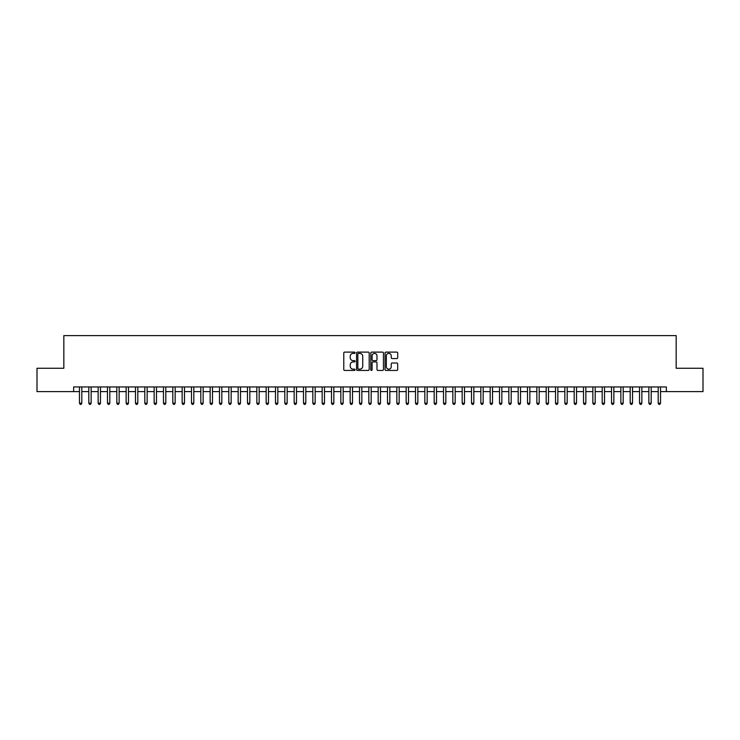 <?xml version="1.0" encoding="UTF-8"?>
<svg xmlns="http://www.w3.org/2000/svg" width="740" height="740" viewBox="0 0 740 740"><rect width="100%" height="100%" fill="white"/><g stroke="black" fill="none" stroke-linecap="round" stroke-linejoin="round"><path stroke-width="1.11" d="M355.061 352.749A0.638 0.638 0 0 0 354.423 352.111L344.692 352.111A0.916 0.916 0 0 0 343.776 353.026L343.776 369.519A0.916 0.916 0 0 0 344.692 370.435L354.423 370.435A0.638 0.638 0 0 0 355.061 369.796A0.638 0.638 0 0 0 354.423 369.149L353.165 369.149A2.932 2.932 0 0 1 350.233 366.217L350.233 364.848A2.932 2.932 0 0 1 353.165 361.916L354.423 361.916A0.638 0.638 0 0 0 355.061 361.268A0.638 0.638 0 0 0 354.423 360.63L353.165 360.63A2.932 2.932 0 0 1 350.233 357.697L350.233 356.329A2.932 2.932 0 0 1 353.165 353.396L354.423 353.396A0.638 0.638 0 0 0 355.061 352.749M396.779 358.567A0.916 0.916 0 0 0 397.695 357.651L397.695 353.026A0.916 0.916 0 0 0 396.779 352.111L385.966 352.111A0.916 0.916 0 0 0 385.05 353.026L385.05 369.519A0.916 0.916 0 0 0 385.966 370.435L396.779 370.435A0.916 0.916 0 0 0 397.695 369.519L397.695 363.932A0.916 0.916 0 0 0 396.779 363.016L392.154 363.016A0.916 0.916 0 0 0 391.238 363.932L391.238 366.698A2.451 2.451 0 0 1 388.787 369.149A2.451 2.451 0 0 1 386.336 366.698L386.336 355.848A2.451 2.451 0 0 1 388.787 353.396A2.451 2.451 0 0 1 391.238 355.848L391.238 357.651A0.916 0.916 0 0 0 392.154 358.567L396.779 358.567M73.639 391.608L37 391.608L37 368.27L63.834 368.27L63.834 335.599L676.166 335.599L676.166 368.27L703 368.27L703 391.608L666.361 391.608L666.361 386.946L73.639 386.946L73.639 391.608L79.467 391.608M369.195 353.026A0.916 0.916 0 0 0 368.279 352.111L357.466 352.111A0.916 0.916 0 0 0 356.55 353.026L356.55 369.519A0.916 0.916 0 0 0 357.466 370.435L368.279 370.435A0.916 0.916 0 0 0 369.195 369.519L369.195 353.026M371.721 352.111L382.534 352.111A0.916 0.916 0 0 1 383.45 353.026L383.45 369.519A0.916 0.916 0 0 1 382.534 370.435L377.9 370.435A0.916 0.916 0 0 1 376.984 369.519L376.984 362.831A0.916 0.916 0 0 0 376.068 361.916L372.997 361.916A0.916 0.916 0 0 0 372.081 362.831L372.081 369.796A0.638 0.638 0 0 1 371.443 370.435A0.638 0.638 0 0 1 370.805 369.796L370.805 353.026A0.916 0.916 0 0 1 371.721 352.111M81.807 391.608L88.809 391.608M91.14 391.608L98.142 391.608M100.474 391.608L107.476 391.608M109.807 391.608L116.809 391.608M119.14 391.608L126.142 391.608M128.473 391.608L135.476 391.608M137.806 391.608L144.809 391.608M147.14 391.608L154.142 391.608M156.482 391.608L163.475 391.608M165.815 391.608L172.818 391.608M175.149 391.608L182.151 391.608M184.482 391.608L191.484 391.608M193.815 391.608L200.817 391.608M203.149 391.608L210.151 391.608M212.482 391.608L219.484 391.608M221.815 391.608L228.817 391.608M231.148 391.608L238.15 391.608M240.491 391.608L247.484 391.608M249.824 391.608L256.826 391.608M259.157 391.608L266.16 391.608M268.49 391.608L275.493 391.608M277.824 391.608L284.826 391.608M287.157 391.608L294.159 391.608M296.49 391.608L303.493 391.608M305.824 391.608L312.826 391.608M315.157 391.608L322.159 391.608M324.499 391.608L331.492 391.608M333.832 391.608L340.835 391.608M343.166 391.608L350.168 391.608M352.499 391.608L359.501 391.608M361.832 391.608L368.835 391.608M371.166 391.608L378.168 391.608M380.499 391.608L387.501 391.608M389.832 391.608L396.834 391.608M399.165 391.608L406.168 391.608M408.508 391.608L415.501 391.608M417.841 391.608L424.843 391.608M427.174 391.608L434.177 391.608M436.507 391.608L443.51 391.608M445.841 391.608L452.843 391.608M455.174 391.608L462.176 391.608M464.507 391.608L471.51 391.608M473.841 391.608L480.843 391.608M483.174 391.608L490.176 391.608M492.516 391.608L499.509 391.608M501.849 391.608L508.852 391.608M511.183 391.608L518.185 391.608M520.516 391.608L527.518 391.608M529.849 391.608L536.851 391.608M539.183 391.608L546.185 391.608M548.516 391.608L555.518 391.608M557.849 391.608L564.851 391.608M567.182 391.608L574.185 391.608M576.525 391.608L583.518 391.608M585.858 391.608L592.86 391.608M595.191 391.608L602.193 391.608M604.524 391.608L611.527 391.608M613.858 391.608L620.86 391.608M623.191 391.608L630.193 391.608M632.524 391.608L639.527 391.608M641.857 391.608L648.86 391.608M651.191 391.608L658.193 391.608M660.533 391.608L666.361 391.608M358.475 353.396A0.638 0.638 0 0 0 357.836 354.035L357.836 368.511A0.638 0.638 0 0 0 358.475 369.149L359.807 369.149A2.932 2.932 0 0 0 362.739 366.217L362.739 356.329A2.932 2.932 0 0 0 359.807 353.396L358.475 353.396M376.984 355.894A2.451 2.451 0 0 0 374.532 353.443A2.451 2.451 0 0 0 372.081 355.894L372.081 359.714A0.916 0.916 0 0 0 372.997 360.63L376.068 360.63A0.916 0.916 0 0 0 376.984 359.714L376.984 355.894M81.807 386.946L81.807 403.18L79.467 403.18L79.467 386.946M81.807 403.18L81.104 404.401L80.17 404.401L79.467 403.18M91.14 386.946L91.14 403.18L88.809 403.18L88.809 386.946M91.14 403.18L90.437 404.401L89.503 404.401L88.809 403.18M100.474 386.946L100.474 403.18L98.142 403.18L98.142 386.946M100.474 403.18L99.77 404.401L98.836 404.401L98.142 403.18M109.807 386.946L109.807 403.18L107.476 403.18L107.476 386.946M109.807 403.18L109.104 404.401L108.169 404.401L107.476 403.18M119.14 386.946L119.14 403.18L116.809 403.18L116.809 386.946M119.14 403.18L118.437 404.401L117.512 404.401L116.809 403.18M128.473 386.946L128.473 403.18L126.142 403.18L126.142 386.946M128.473 403.18L127.779 404.401L126.845 404.401L126.142 403.18M137.806 386.946L137.806 403.18L135.476 403.18L135.476 386.946M137.806 403.18L137.113 404.401L136.179 404.401L135.476 403.18M147.14 386.946L147.14 403.18L144.809 403.18L144.809 386.946M147.14 403.18L146.446 404.401L145.512 404.401L144.809 403.18M156.482 386.946L156.482 403.18L154.142 403.18L154.142 386.946M156.482 403.18L155.779 404.401L154.845 404.401L154.142 403.18M165.815 386.946L165.815 403.18L163.475 403.18L163.475 386.946M165.815 403.18L165.113 404.401L164.178 404.401L163.475 403.18M175.149 386.946L175.149 403.18L172.818 403.18L172.818 386.946M175.149 403.18L174.446 404.401L173.512 404.401L172.818 403.18M184.482 386.946L184.482 403.18L182.151 403.18L182.151 386.946M184.482 403.18L183.779 404.401L182.845 404.401L182.151 403.18M193.815 386.946L193.815 403.18L191.484 403.18L191.484 386.946M193.815 403.18L193.112 404.401L192.178 404.401L191.484 403.18M203.149 386.946L203.149 403.18L200.817 403.18L200.817 386.946M203.149 403.18L202.446 404.401L201.521 404.401L200.817 403.18M212.482 386.946L212.482 403.18L210.151 403.18L210.151 386.946M212.482 403.18L211.788 404.401L210.854 404.401L210.151 403.18M221.815 386.946L221.815 403.18L219.484 403.18L219.484 386.946M221.815 403.18L221.121 404.401L220.187 404.401L219.484 403.18M231.148 386.946L231.148 403.18L228.817 403.18L228.817 386.946M231.148 403.18L230.454 404.401L229.52 404.401L228.817 403.18M240.491 386.946L240.491 403.18L238.15 403.18L238.15 386.946M240.491 403.18L239.788 404.401L238.854 404.401L238.15 403.18M249.824 386.946L249.824 403.18L247.484 403.18L247.484 386.946M249.824 403.18L249.121 404.401L248.187 404.401L247.484 403.18M259.157 386.946L259.157 403.18L256.826 403.18L256.826 386.946M259.157 403.18L258.454 404.401L257.52 404.401L256.826 403.18M268.49 386.946L268.49 403.18L266.16 403.18L266.16 386.946M268.49 403.18L267.788 404.401L266.853 404.401L266.16 403.18M277.824 386.946L277.824 403.18L275.493 403.18L275.493 386.946M277.824 403.18L277.121 404.401L276.187 404.401L275.493 403.18M287.157 386.946L287.157 403.18L284.826 403.18L284.826 386.946M287.157 403.18L286.454 404.401L285.529 404.401L284.826 403.18M296.49 386.946L296.49 403.18L294.159 403.18L294.159 386.946M296.49 403.18L295.796 404.401L294.862 404.401L294.159 403.18M305.824 386.946L305.824 403.18L303.493 403.18L303.493 386.946M305.824 403.18L305.13 404.401L304.196 404.401L303.493 403.18M315.157 386.946L315.157 403.18L312.826 403.18L312.826 386.946M315.157 403.18L314.463 404.401L313.529 404.401L312.826 403.18M324.499 386.946L324.499 403.18L322.159 403.18L322.159 386.946M324.499 403.18L323.796 404.401L322.862 404.401L322.159 403.18M333.832 386.946L333.832 403.18L331.492 403.18L331.492 386.946M333.832 403.18L333.13 404.401L332.195 404.401L331.492 403.18M343.166 386.946L343.166 403.18L340.835 403.18L340.835 386.946M343.166 403.18L342.463 404.401L341.529 404.401L340.835 403.18M352.499 386.946L352.499 403.18L350.168 403.18L350.168 386.946M352.499 403.18L351.796 404.401L350.862 404.401L350.168 403.18M361.832 386.946L361.832 403.18L359.501 403.18L359.501 386.946M361.832 403.18L361.129 404.401L360.195 404.401L359.501 403.18M371.166 386.946L371.166 403.18L368.835 403.18L368.835 386.946M371.166 403.18L370.463 404.401L369.538 404.401L368.835 403.18M380.499 386.946L380.499 403.18L378.168 403.18L378.168 386.946M380.499 403.18L379.805 404.401L378.871 404.401L378.168 403.18M389.832 386.946L389.832 403.18L387.501 403.18L387.501 386.946M389.832 403.18L389.138 404.401L388.204 404.401L387.501 403.18M399.165 386.946L399.165 403.18L396.834 403.18L396.834 386.946M399.165 403.18L398.471 404.401L397.537 404.401L396.834 403.18M408.508 386.946L408.508 403.18L406.168 403.18L406.168 386.946M408.508 403.18L407.805 404.401L406.871 404.401L406.168 403.18M417.841 386.946L417.841 403.18L415.501 403.18L415.501 386.946M417.841 403.18L417.138 404.401L416.204 404.401L415.501 403.18M427.174 386.946L427.174 403.18L424.843 403.18L424.843 386.946M427.174 403.18L426.471 404.401L425.537 404.401L424.843 403.18M436.507 386.946L436.507 403.18L434.177 403.18L434.177 386.946M436.507 403.18L435.805 404.401L434.87 404.401L434.177 403.18M445.841 386.946L445.841 403.18L443.51 403.18L443.51 386.946M445.841 403.18L445.138 404.401L444.204 404.401L443.51 403.18M455.174 386.946L455.174 403.18L452.843 403.18L452.843 386.946M455.174 403.18L454.471 404.401L453.546 404.401L452.843 403.18M464.507 386.946L464.507 403.18L462.176 403.18L462.176 386.946M464.507 403.18L463.814 404.401L462.879 404.401L462.176 403.18M473.841 386.946L473.841 403.18L471.51 403.18L471.51 386.946M473.841 403.18L473.147 404.401L472.213 404.401L471.51 403.18M483.174 386.946L483.174 403.18L480.843 403.18L480.843 386.946M483.174 403.18L482.48 404.401L481.546 404.401L480.843 403.18M492.516 386.946L492.516 403.18L490.176 403.18L490.176 386.946M492.516 403.18L491.813 404.401L490.879 404.401L490.176 403.18M501.849 386.946L501.849 403.18L499.509 403.18L499.509 386.946M501.849 403.18L501.147 404.401L500.212 404.401L499.509 403.18M511.183 386.946L511.183 403.18L508.852 403.18L508.852 386.946M511.183 403.18L510.48 404.401L509.546 404.401L508.852 403.18M520.516 386.946L520.516 403.18L518.185 403.18L518.185 386.946M520.516 403.18L519.813 404.401L518.879 404.401L518.185 403.18M529.849 386.946L529.849 403.18L527.518 403.18L527.518 386.946M529.849 403.18L529.146 404.401L528.212 404.401L527.518 403.18M539.183 386.946L539.183 403.18L536.851 403.18L536.851 386.946M539.183 403.18L538.48 404.401L537.554 404.401L536.851 403.18M548.516 386.946L548.516 403.18L546.185 403.18L546.185 386.946M548.516 403.18L547.822 404.401L546.888 404.401L546.185 403.18M557.849 386.946L557.849 403.18L555.518 403.18L555.518 386.946M557.849 403.18L557.155 404.401L556.221 404.401L555.518 403.18M567.182 386.946L567.182 403.18L564.851 403.18L564.851 386.946M567.182 403.18L566.489 404.401L565.554 404.401L564.851 403.18M576.525 386.946L576.525 403.18L574.185 403.18L574.185 386.946M576.525 403.18L575.822 404.401L574.888 404.401L574.185 403.18M585.858 386.946L585.858 403.18L583.518 403.18L583.518 386.946M585.858 403.18L585.155 404.401L584.221 404.401L583.518 403.18M595.191 386.946L595.191 403.18L592.86 403.18L592.86 386.946M595.191 403.18L594.488 404.401L593.554 404.401L592.86 403.18M604.524 386.946L604.524 403.18L602.193 403.18L602.193 386.946M604.524 403.18L603.822 404.401L602.887 404.401L602.193 403.18M613.858 386.946L613.858 403.18L611.527 403.18L611.527 386.946M613.858 403.18L613.155 404.401L612.221 404.401L611.527 403.18M623.191 386.946L623.191 403.18L620.86 403.18L620.86 386.946M623.191 403.18L622.488 404.401L621.563 404.401L620.86 403.18M632.524 386.946L632.524 403.18L630.193 403.18L630.193 386.946M632.524 403.18L631.831 404.401L630.896 404.401L630.193 403.18M641.857 386.946L641.857 403.18L639.527 403.18L639.527 386.946M641.857 403.18L641.164 404.401L640.23 404.401L639.527 403.18M651.191 386.946L651.191 403.18L648.86 403.18L648.86 386.946M651.191 403.18L650.497 404.401L649.563 404.401L648.86 403.18M660.533 386.946L660.533 403.18L658.193 403.18L658.193 386.946M660.533 403.18L659.83 404.401L658.896 404.401L658.193 403.18"/></g></svg>

